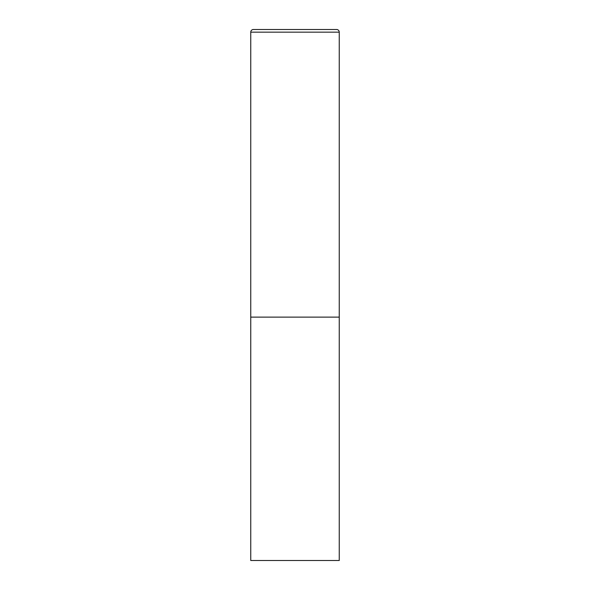 <?xml version="1.0" encoding="UTF-8"?>
<svg xmlns="http://www.w3.org/2000/svg" width="590" height="590" viewBox="0 0 590 590"><rect width="100%" height="100%" fill="white"/><g stroke="black" fill="none" stroke-linecap="round" stroke-linejoin="round"><path stroke-width="0.44" stroke-dasharray="2.95 2.21" d="M336.595 29.5L253.405 29.5M339.25 317.125L250.75 317.125L339.25 317.125M250.75 560.5L339.25 560.5M339.25 32.155L250.75 32.155"/><path stroke-width="0.89" d="M250.75 32.155L250.75 560.5L339.25 560.5L339.25 317.125L250.75 317.125L339.25 317.125L339.25 32.155A2.655 2.655 0 0 0 336.595 29.5L253.405 29.5A2.655 2.655 0 0 0 250.75 32.155L339.25 32.155"/></g></svg>
